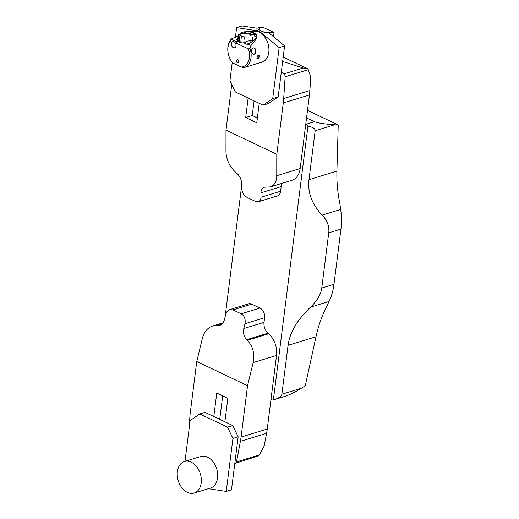 <?xml version="1.0" encoding="UTF-8"?>
<svg xmlns="http://www.w3.org/2000/svg" width="519" height="519" viewBox="0 0 519 519"><rect width="100%" height="100%" fill="white"/><g stroke="black" fill="none" stroke-linecap="round" stroke-linejoin="round"><path stroke-width="0.78" d="M259.967 27.325L262.971 27.26L274.051 32.535L268.167 32.665L269.16 33.138L265.501 32.334C261.518 31.451 259.578 30.53 259.669 29.557L259.967 27.325L256.976 28.24L242.081 25.95L236.632 27.617L235.425 37.154M269.16 33.138L284.613 45.893L278.171 96.91L268.524 103.495L263.075 105.162L235.36 91.967L229.93 80.692L232.246 62.351M274.051 32.535L273.526 36.739M252.007 31.672A16.057 11.249 73 0 1 252.519 31.497A16.057 11.249 73 0 1 259.072 32.146A16.057 11.249 73 0 1 268.868 48.008A16.057 11.249 73 0 1 261.92 62.196A16.057 11.249 73 0 1 260.908 62.436M252.033 31.678A16.057 11.249 73 0 1 252.623 31.464M262.03 62.163A16.057 11.249 73 0 1 261.128 62.364M284.613 45.893L279.164 47.56L272.715 98.578L263.075 105.162M279.164 47.56L262.004 33.404L265.501 32.334M236.632 27.617L256.172 30.627A16.692 11.703 73 0 1 262.004 33.404M272.715 98.578L278.171 96.91M194.119 493.05L210.474 488.042A16.504 11.567 -107 0 0 217.617 473.451A16.504 11.567 -107 0 0 207.548 457.155A16.504 11.567 -107 0 0 200.808 456.486L184.453 461.495A16.504 11.567 73 0 1 191.193 462.163A16.504 11.567 73 0 1 201.255 478.466A16.504 11.567 73 0 1 194.119 493.05A16.504 11.567 73 0 1 178.225 480.659A16.504 11.567 73 0 1 184.453 461.495M232.934 438.419L227.504 427.143L232.739 425.541L238.169 436.816L232.934 438.419L226.239 491.428L208.385 488.677M184.991 461.326L190.142 420.526L199.789 413.948L227.504 427.143M232.739 425.541L205.024 412.346L199.789 413.948M226.239 491.428L231.474 489.826L238.169 436.816M253.72 40.644A7.675 2.958 -172.8 0 1 248.802 40.923M232.759 41.63A3.205 2.245 -107 0 0 231.37 44.465A3.205 2.245 -107 0 0 233.323 47.625A3.205 2.245 73 0 1 231.37 44.465A3.205 2.245 73 0 1 232.759 41.63A3.205 2.245 73 0 1 235.84 44.037A3.205 2.245 73 0 1 234.633 47.761A3.205 2.245 73 0 1 233.323 47.631A3.205 2.245 -107 0 0 234.633 47.761M237.384 62.747A1.602 1.122 73 0 1 236.411 61.164A1.602 1.122 73 0 1 237.105 59.75A1.602 1.122 73 0 1 238.649 60.95A1.602 1.122 73 0 1 238.039 62.812A1.602 1.122 73 0 1 237.384 62.747M237.131 59.737A1.602 1.122 -107 0 0 236.469 61.171A1.602 1.122 -107 0 0 237.443 62.728A1.602 1.122 -107 0 0 238.072 62.805M251.559 52.088C251.164 49.668 251.786 48.273 253.421 47.91C256.697 47.709 256.483 54.501 253.512 54.313L251.559 52.088M253.493 54.313A3.205 2.232 90 0 0 253.862 54.242A3.205 2.232 90 0 0 254.57 53.833A3.205 2.232 90 0 0 255.562 50.343A3.205 2.232 90 0 0 253.557 47.917M257.418 56.195L257.333 57.064L257.061 56.869M257.586 56.188L257.171 57.051M228.107 52.886L228.068 52.679A15.985 11.204 73 0 1 231.818 38.659L231.896 39.619A14.837 10.399 -107 0 0 228.107 52.886A14.837 10.399 -107 0 0 229.716 58.141L229.8 58.336A15.985 11.204 73 0 0 231.915 61.975L232.966 63.084L241.225 67.022L243.846 67.652A15.985 11.204 73 0 0 244.144 67.567A15.985 11.204 73 0 0 249.957 48.312L251.099 45.432C257.735 38.211 258.741 34.046 254.122 32.924M244.144 67.567L261.985 62.105A15.985 11.204 -107 0 0 266.87 58.18M258.864 32.048A15.985 11.204 -107 0 0 252.623 31.536L252.078 31.698M238.137 36.116L231.818 38.659M257.826 55.689L259.195 55.274L259.63 56.48L258.683 58.167L257.307 58.777L256.827 57.784L257.826 55.689M241.225 67.022A14.837 10.399 -107 0 0 248.439 48.903L249.957 48.312M231.896 39.619L236.139 41.637L235.97 42.967L248.439 48.903M229.716 58.141A14.837 10.399 -107 0 0 232.966 63.084M251.099 45.432L248.342 44.121L254.051 40.43L256.282 37.498L256.23 36.609M237.974 40.476L236.139 41.637M237.89 40.501L236.048 39.626L237.903 38.425M249.587 43.317A7.675 2.958 -172.8 0 1 244.728 42.519M235.97 42.967L237.929 40.936M237.838 39.074L236.048 39.626M244.118 42.96L247.777 44.705L248.342 44.121M256.918 58.472A1.888 1.135 115.5 0 0 258.086 58.336L258.066 58.349A1.92 1.155 -64.5 0 1 258.066 58.349A1.92 1.155 -64.5 0 1 257.612 58.589A1.92 1.155 -64.5 0 1 257.009 58.569A1.92 1.155 -64.5 0 1 256.957 58.537L257.009 58.569M258.793 55.189A1.92 1.155 -64.5 0 1 259.156 56.058A1.92 1.155 -64.5 0 1 259.156 56.071A1.888 1.135 115.5 0 0 258.754 55.189M258.086 58.336A1.888 1.135 115.5 0 0 259.156 56.084L259.156 56.058M258.28 55.345A1.596 0.96 -64.5 0 1 258.916 56.681A1.596 0.96 -64.5 0 1 257.671 58.31A1.596 0.96 -64.5 0 1 256.821 57.875M237.987 40.365L237.871 41.488L239.343 42.188L239.999 35.662L239.493 40.651L237.728 40.138L238.292 34.552L239.168 34.526L240.738 35.668L239.999 35.662L239.973 35.143M239.343 42.188L240.771 42.707L241.387 36.006L240.738 35.668M241.387 36.006L244.287 36.901L243.722 43.045L246.622 41.215L252.455 40.437A7.513 2.893 7.2 0 0 255.037 39.671M253.635 32.502L253.051 34.916L243.936 33.099L245.552 31.828L251.553 31.51L254.252 33.06L254.894 36.972L244.287 36.901M251.553 31.51L244.118 31.834L240.42 33.034L243.106 33.592L239.168 34.526L238.571 34.26L239.934 35.188L239.363 40.78L237.806 40.313M240.265 34.163L240.42 33.034M244.54 33.501A4.639 1.784 -172.8 0 1 246.765 31.789A4.639 1.784 -172.8 0 1 252.202 32.632A4.639 1.784 -172.8 0 1 253.149 34.851A4.639 1.784 -172.8 0 1 253.006 34.935M244.728 33.164A4.347 1.674 7.2 0 0 244.689 33.32A4.347 1.674 7.2 0 0 244.709 33.592M252.993 34.942A4.347 1.674 7.2 0 0 253.317 34.41A4.347 1.674 7.2 0 0 253.317 34.248M240.771 42.707L243.722 43.045M254.894 36.972L256.328 35.843L254.258 33.06M250.048 33.235L250.469 33.832L249.464 34.137L248.037 33.852L247.615 33.261L250.048 33.235L249.957 33.988M248.62 32.95L248.497 33.949M245.052 33.767A4.347 1.674 -172.8 0 1 244.728 33.002A4.347 1.674 -172.8 0 1 249.256 31.886A4.347 1.674 -172.8 0 1 253.356 34.092A4.347 1.674 -172.8 0 1 250.508 35.292M240.206 35.305L238.292 34.552M270.97 399.591A6.397 4.483 -107 0 0 273.377 399.909L307.942 126.266A6.397 4.483 -107 0 0 305.736 124.378L314.456 121.712L306.547 117.943M241.653 185.873L225.097 316.914M314.456 121.712C318.199 123.094 324.92 124.119 334.619 124.781L338.232 124.982L336.909 171.108C336.617 181.767 337.635 192.802 339.977 204.207A115.127 80.692 -107 0 0 340.659 209.442A57.564 40.346 73 0 1 340.951 229.093L333.976 284.321A57.564 40.346 73 0 1 329.033 301.474L310.524 307.144C297.225 319.925 289.732 332.647 288.058 345.317L281.875 394.239L301.331 388.283C295.181 392.137 289.699 394.842 284.886 396.393L274.026 399.714C278.82 398.177 281.441 396.347 281.875 394.239M288.058 345.317L315.98 336.766C318.465 325.452 322.195 315.033 327.184 305.509A115.127 80.692 73 0 1 329.033 301.474M338.232 124.982L307.508 110.352M315.98 336.766L305.289 385.76L301.331 388.283M334.619 124.781L315.163 130.736L308.987 179.658C307.462 192.315 311.848 204.136 322.156 215.106L340.659 209.442M340.951 229.093L328.741 232.83L321.761 288.058L333.976 284.321M273.377 399.909L274.026 399.714M310.524 307.144C317.18 300.754 320.924 294.396 321.761 288.058M328.741 232.83C329.5 226.505 327.307 220.594 322.156 215.106M315.163 130.736C315.241 128.543 312.834 127.051 307.942 126.266M260.966 192.809C261.044 189.824 262.114 187.956 264.165 187.216L270.36 186.892C274.46 185.413 276.595 181.682 276.757 175.707L276.796 154.305L225.986 130.113L225.947 151.509C226.336 159.813 229.67 166.82 235.95 172.522L236.658 173.112C239.797 175.96 241.465 179.464 241.659 183.616L241.653 188.066C241.977 192.322 243.82 195.455 247.18 197.467L255.4 201.378L258.397 201.735C260.038 201.145 260.888 199.653 260.96 197.259L260.966 192.809L281.175 186.619L280.591 191.245A7.675 5.378 73 0 1 277.295 195.948L258.397 201.735M276.796 154.305L283.283 102.95A63.96 44.829 -107 0 0 283.705 98.545L309.875 90.533L310.758 77.11L308.28 69.682L285.139 76.773A2.556 1.791 -107 0 0 283.887 73.912L281.311 72.063M309.875 90.533A63.96 44.829 73 0 1 309.454 94.938L283.283 102.95M276.757 175.707L300.157 168.539L309.454 94.938M300.157 168.539A19.19 13.449 73 0 1 291.918 180.288L270.36 186.892M282.278 183.239A9.595 6.728 -107 0 0 281.175 186.619M225.986 130.113L231.753 84.48M248.153 98.059L245.695 117.515L256.782 122.789L259.241 103.339M283.705 98.545L285.139 76.773M282.647 61.456L303.154 68.015L307.89 68.839L308.28 69.682M283.199 57.084L307.89 68.839M245.695 117.515L252.24 115.51L257.392 117.962M252.24 115.51L254.089 100.881M229.703 309.622L248.601 303.836A7.675 5.378 73 0 1 251.734 304.147L259.954 308.065L241.199 313.807L232.979 309.888L229.703 309.622C227.711 310.323 226.362 311.964 225.674 314.546L224.513 319.347C223.644 322.578 221.963 324.635 219.472 325.504L212.42 326.094C207.431 327.846 204.071 331.952 202.339 338.407L196.753 361.509L190.265 412.858A63.96 44.829 -107 0 0 189.844 417.27L189.078 428.973M276.543 355.437L253.149 362.599C254.861 353.653 252.935 346.218 247.355 340.302L246.713 339.692L267.973 333.185L268.654 333.782A19.19 13.449 73 0 1 276.543 355.437L267.246 429.038A63.96 44.829 73 0 1 266.571 433.326L264.158 446.009L259.02 455.701L235.405 463.324A2.556 1.791 -107 0 0 236.482 461.929L259.623 454.839M259.954 308.065A7.675 5.378 73 0 1 264.612 317.725L264.028 322.351A9.595 6.728 73 0 0 267.973 333.185M253.149 362.599L247.563 385.701L196.753 361.509M241.199 313.807C244.455 315.85 245.714 319.159 244.981 323.739L243.82 328.54C242.957 333.016 243.924 336.734 246.713 339.692M247.563 385.701L241.076 437.05L267.246 429.038M224.883 421.798L227.854 398.3L216.767 393.019L213.802 416.523M234.815 463.363A2.556 1.791 -107 0 0 235.405 463.324M266.571 433.326L240.401 441.338L236.482 461.929M240.401 441.338A63.96 44.829 -107 0 0 241.076 437.05M222.703 395.848L219.732 419.346M237.981 40.235L238.571 34.26M256.172 30.627L259.669 29.557M252.857 37.251L252.455 40.437M237.728 40.138L239.363 40.78M308.987 179.658L336.909 171.108M280.591 191.245L260.96 197.259M283.887 73.912L303.154 68.015M251.734 304.147L232.979 309.888M217.377 325.724L221.405 324.492M243.82 328.54L264.028 322.351M247.355 340.302L268.654 333.782M264.612 317.725L244.981 323.739M221.957 324.018L216.605 325.66M256.328 35.843L256.003 38.4M222.943 322.87L212.42 326.094"/></g></svg>
